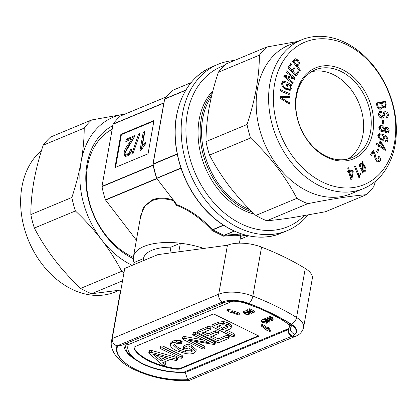 <?xml version="1.0" encoding="UTF-8"?>
<svg xmlns="http://www.w3.org/2000/svg" width="417" height="417" viewBox="0 0 417 417"><rect width="100%" height="100%" fill="white"/><g stroke="black" fill="none" stroke-linecap="round" stroke-linejoin="round"><path stroke-width="0.63" d="M120.784 290.055L91.578 293.73A90.406 67.94 -112.6 0 1 86.074 291.306A90.406 67.94 -112.6 0 1 80.658 288.392L121.696 271.3A90.406 67.94 67.4 0 0 123.995 272.603M41.502 150.516A80.549 60.533 67.4 0 0 21.913 186.889A80.549 60.533 67.4 0 0 46.725 269.763A80.549 60.533 67.4 0 0 115.488 291.864L119.252 290.295M80.658 288.392C61.174 270.044 45.745 249.929 34.361 228.052A90.406 67.94 -112.6 0 1 30.832 214.562C30.837 204.095 31.864 192.972 33.902 181.181C36.034 169.474 39.13 157.485 43.186 145.21A90.406 67.94 -112.6 0 1 50.572 137.057L91.604 119.966A90.406 67.94 67.4 0 0 84.218 128.118C84.198 138.715 83.176 149.839 81.148 161.499A81.57 61.299 67.4 0 0 101.654 239.838A81.57 61.299 67.4 0 0 132.173 265.327M133.273 258.634A74.09 55.68 -112.6 0 1 132.804 258.41A74.09 55.68 -112.6 0 1 86.772 191.195A74.09 55.68 -112.6 0 1 112.83 125.616M112.168 129.317A70.932 53.303 67.4 0 0 87.32 192.112A70.932 53.303 67.4 0 0 131.376 256.398A70.932 53.303 67.4 0 0 133.346 257.32M342.362 69.524A49.279 37.035 67.4 0 0 296.252 94.628A49.279 37.035 67.4 0 0 326.746 157.193A49.279 37.035 67.4 0 0 372.855 132.09A49.279 37.035 67.4 0 0 342.362 69.524M341.059 71.469A47.58 35.758 67.4 0 0 315.226 69.868A47.58 35.758 67.4 0 0 296.216 111.48A47.58 35.758 67.4 0 0 325.979 156.114A47.58 35.758 67.4 0 0 351.818 157.715A47.58 35.758 67.4 0 0 370.822 116.103A47.58 35.758 67.4 0 0 341.059 71.469M274.594 84.031A77.15 57.979 -112.6 0 1 346.777 44.734A77.15 57.979 -112.6 0 1 394.513 142.687A77.15 57.979 -112.6 0 1 322.331 181.984A77.15 57.979 -112.6 0 1 274.594 84.031M269.882 83.603A80.549 60.533 -112.6 0 1 301.512 39.865A80.549 60.533 -112.6 0 1 370.275 61.966A80.549 60.533 -112.6 0 1 395.087 144.84A80.549 60.533 -112.6 0 1 363.457 188.578A80.549 60.533 -112.6 0 1 294.694 166.477A80.549 60.533 -112.6 0 1 269.882 83.603M363.457 188.578L351.036 193.749A80.549 60.533 -112.6 0 1 282.278 171.653A80.549 60.533 -112.6 0 1 257.466 88.774A80.549 60.533 -112.6 0 1 289.096 45.036L301.512 39.865M297.748 41.434L266.771 47.006A90.406 67.94 67.4 0 0 259.384 55.159C259.374 65.62 258.352 76.749 256.314 88.54C254.177 100.242 251.086 112.23 247.031 124.506A90.406 67.94 67.4 0 0 250.56 137.996C270.044 156.344 285.478 176.459 296.862 198.336A90.406 67.94 67.4 0 0 307.777 203.678C331.369 198.977 350.921 195.974 366.428 194.671A90.406 67.94 67.4 0 0 373.814 186.519L375.498 181.213M347.893 159.007A47.58 35.758 67.4 0 0 362.826 116.614A47.58 35.758 67.4 0 0 333.459 74.633A47.58 35.758 67.4 0 0 311.546 71.74M252.436 212.154A71.375 53.637 -112.6 0 1 201.26 118.647A71.375 53.637 -112.6 0 1 212.368 92.871M212.92 90.703A71.375 53.637 67.4 0 0 199.19 119.507A71.375 53.637 67.4 0 0 254.589 214.244M250.096 209.829A70.353 52.87 -112.6 0 1 202.672 118.777A70.353 52.87 -112.6 0 1 211.565 96.165M151.913 250.289A40.783 17.483 -169.9 0 0 143.464 258.592A40.783 17.483 10.1 0 1 170.928 247.156A40.783 17.483 -169.9 0 0 151.913 250.289M224.205 65.542A86.668 65.13 67.4 0 0 187.301 113.695A86.668 65.13 67.4 0 0 222.709 211.497A86.668 65.13 67.4 0 0 304.212 215.714M307.918 215.063A90.067 67.684 -112.6 0 1 287.219 230.643A90.067 67.684 -112.6 0 1 210.335 205.93A90.067 67.684 -112.6 0 1 182.594 113.262A90.067 67.684 -112.6 0 1 217.955 64.359A90.067 67.684 -112.6 0 1 234.338 60.517M240.567 236.554L240.541 236.663C240.051 234.974 234.411 234.818 223.627 236.199L212.013 230.518C201.01 218.482 189.13 210.069 176.37 205.273L173.42 200.624A0.678 0.334 105.8 0 0 173.529 200.306M173.634 200.441A0.678 0.391 -32.6 0 1 173.42 200.624C165.08 198.263 157.986 198.268 152.142 200.64L144.845 206.097L140.79 215.464L133.419 256.851A50.978 21.851 10.1 0 1 143.99 246.416A50.978 21.851 10.1 0 1 204.148 248.553A50.978 21.851 10.1 0 0 180.337 243.236L178.799 251.884M140.023 219.785L143.427 207.129L151.97 199.988C157.892 197.585 165.085 197.564 173.545 199.92M223.684 225.305L212.759 229.856L223.965 235.339A0.678 0.511 67.4 0 0 224.2 235.365L224.143 235.386C234.834 234.125 240.463 234.354 241.036 236.074L246.098 235.251M163.839 103.082L113.075 124.23L102.009 186.352L153.112 165.064M114.93 167.603L120.857 134.352L153.972 120.555L148.051 153.81L114.93 167.603M177.256 154.186L152.971 164.345L156.625 178.278L176.86 204.684C189.605 209.48 201.484 217.815 212.503 229.694L223.429 225.138M156.938 178.69L105.6 200.071L136.385 240.192M153.169 165.325L102.014 186.634A82.587 62.065 67.4 0 0 105.465 199.811L156.756 178.445M166.154 96.973L120.388 116.035A82.587 62.065 67.4 0 0 113.174 123.995L163.876 102.874M133.664 264.706L134.055 262.512A50.978 21.851 10.1 0 1 133.419 256.851M115.551 167.347L121.383 134.608L120.857 134.352M121.383 134.608L153.878 121.076M125.814 141.572L132.053 138.97L128.9 143.484C126.601 146.179 124.964 149.218 124 152.601L124.938 156.271L127.008 156.114C129.421 155.056 131.1 152.737 132.038 149.156L130.443 149.594C129.948 151.804 128.942 153.253 127.43 153.946L126.231 154.035L125.642 151.897L134.118 137.438L134.582 135.707L126.242 139.179L125.814 141.572M139.982 133.461L138.626 134.024L131.709 154.154L133.059 153.592L139.982 133.461M143.25 132.095L139.93 150.73L140.982 150.292L145.34 144.162L145.736 141.962L142.301 145.934L144.887 131.412L143.25 132.095L144.308 132.611L141.264 149.713M144.704 132.45L144.308 132.611M143.349 146.445L142.301 145.934M145.387 143.901L143.453 146.315M139.622 134.509L138.626 134.024M128.9 143.484L129.958 144.001L133.112 139.487L132.053 138.97M134.342 136.766L127.294 139.7L127.055 141.055M127.294 139.7L126.242 139.179M131.803 150.026L131.501 150.115C131.001 152.32 130 153.769 128.483 154.462L127.43 153.946M128.483 154.462L127.289 154.551L126.231 154.035M131.501 150.115L130.443 149.594M129.958 144.001C127.654 146.695 126.023 149.734 125.058 153.122L124 152.601M125.058 153.122L125.527 156.427M176.553 203.991L176.615 204.492A0.678 0.474 -176.9 0 0 176.86 204.684L176.37 205.273L176.365 204.002L156.63 178.283M212.013 230.518L212.503 229.694A0.678 0.526 -124.9 0 0 212.733 229.866L212.013 230.518M241.047 236.074L240.541 236.663L241.74 235.928A0.678 0.443 -98.7 0 0 241.808 235.907M223.939 235.35A0.678 0.443 69.4 0 0 224.143 235.386L223.627 236.199L223.939 235.35L234.208 231.07M120.388 116.035A0.678 0.511 -112.6 0 1 120.586 115.936L166.164 96.953M102.014 186.634A0.678 0.511 -112.6 0 1 102.009 186.352M105.6 200.071A0.678 0.511 -112.6 0 1 105.465 199.811M185.732 90.291L164.668 99.064A0.678 0.511 67.4 0 1 164.767 98.829A86.329 64.875 67.4 0 1 172.346 90.463A0.678 0.511 67.4 0 1 172.549 90.369L191.049 82.66L172.346 90.463A0.678 0.433 -131.8 0 0 172.268 90.515L164.652 98.918A0.678 0.407 36.4 0 1 164.767 98.829L185.888 90.03M164.621 98.965A0.678 0.407 36.4 0 1 164.652 98.918A0.678 0.678 0 0 0 164.527 99.204A0.678 0.292 -169.9 0 0 164.533 99.262L152.992 164.043M176.448 204.121L156.625 178.278L180.952 168.004M152.971 164.152A0.678 0.292 -169.9 0 1 152.971 164.095L164.527 99.204A0.678 0.292 -169.9 0 1 164.668 99.064L153.112 163.954A0.678 0.292 -169.9 0 0 152.971 164.095A0.678 0.678 0 0 0 152.971 164.345L152.976 164.355A86.126 64.724 -112.6 0 0 156.625 178.273L156.709 178.262M241.678 235.933A0.678 0.443 -98.7 0 0 241.74 235.928L246.119 235.256M380.58 109.16L381.185 108.983L382.217 106.747L384.709 108.019L385.308 107.841L386.126 104.432L385.235 101.295L376.118 103.035L377.041 106.293C377.708 108.43 378.886 109.39 380.58 109.16M378.527 114.529C378.912 116.802 380.033 118.027 381.889 118.199L382.994 118.042L383.713 117.432L385.126 113.038L385.761 112.95L387.518 115.035L386.861 116.76L386.126 116.849L386.293 118.084L387.476 117.969L388.535 115.097C388.185 113.002 387.164 111.871 385.459 111.693L384.474 111.834L383.635 112.59L382.295 116.849L381.618 116.942L379.559 114.722L380.32 112.699L381.534 112.59L381.367 111.355L379.668 111.521L378.527 114.529M383.729 124.151L383.572 120.424L382.462 120.216L382.613 123.943L383.729 124.151M379.131 127.774C379.23 129.937 380.215 131.287 382.081 131.829L383.76 131.902L384.672 130.667L386.632 132.992L388.05 133.013L389.155 130.985C389.16 129.15 388.394 127.956 386.846 127.409L385.558 127.378L384.745 128.426L382.248 125.658L380.372 125.626L379.131 127.774M385.605 140.659L385.318 141.832L386.95 142.015L388.024 140.399C387.758 137.417 386.21 135.473 383.379 134.566L379.329 133.654L378.203 135.358C378.125 137.532 379.043 139.059 380.961 139.94L383.369 140.279L384.516 138.6L383.697 135.895C385.621 136.562 386.757 137.881 387.101 139.851L386.502 140.764L385.532 140.691M378.464 145.7L378.125 146.706L379.037 147.331L379.371 146.331L385.287 150.396L385.595 149.479L380.95 141.54L380.064 140.936L378.803 144.699L376.41 143.057L376.077 144.058L378.464 145.7M377.562 152.45L379.017 149.51L378.026 148.64L376.567 151.574L377.562 152.45M370.411 154.733L371.281 155.624L373.434 152.226L375.133 158.663L376.556 160.868L379.22 161.885L380.137 161.04C380.893 159.393 380.507 157.824 378.98 156.339L378.672 156.047L378.037 157.047L379.282 160.144L378.85 160.545L377.114 159.779L375.978 157.954L375.472 155.114L373.236 150.292L370.411 154.733M362.488 163.005L360.616 163.13C359.214 164.465 359.209 166.289 360.596 168.614L362.488 171.465L362.519 173.06L363.098 173.206L363.061 171.903L364.88 171.762C366.288 170.376 366.267 168.494 364.823 166.122L363.061 163.474L362.993 161.801L362.441 161.608L362.488 163.005L360.418 163.871L359.944 163.714M360.955 162.964L360.616 163.13M364.531 171.934L364.203 172.044M358.938 177.736L359.715 177.444C359.235 175.938 359.569 174.984 360.71 174.577L360.465 173.634L358.688 174.301L355.414 165.982L354.455 166.341L358.938 177.736M358.135 175.693L360.71 174.577M348.555 171.126L347.632 171.288L347.955 172.466L348.878 172.31L350.947 179.894L351.792 179.753L353.209 171.517L352.897 170.381L349.477 170.97L348.602 167.77L347.679 167.926L348.555 171.126L347.689 171.491M286.86 101.201L286.979 97.578L289.799 97.521L289.841 96.228L280.031 96.556L279.979 98.183L289.58 104.135L289.622 102.843L286.86 101.201L285.65 101.701M280.547 89.712L280.38 90.948L289.982 95.081L290.143 93.851L280.547 89.712M287.245 82.399L286.39 85.923L287.318 86.455L287.881 84.114L288.298 84.338C289.867 85.078 290.602 86.314 290.493 88.044L289.674 89.149L286.286 88.242C284.045 87.419 282.825 85.845 282.627 83.52L283.419 82.394L285.077 82.649L285.358 81.471L282.997 81.091L281.72 82.9C281.538 85.912 282.851 88.023 285.661 89.222L290.169 90.406L291.389 88.706L290.519 85.443L291.879 86.137L292.108 85.172L287.245 82.399M285.306 76.327L294.506 79.319L295.121 77.906L286.297 70.822L285.827 71.912L293.443 77.88L284.483 75.024L283.852 76.493L292.671 83.577L293.141 82.488L285.306 76.327L284.212 76.78M297.993 71.411L295.919 74.487L292.812 71.161L294.725 68.315L293.98 67.512L292.062 70.358L289.382 67.486L291.431 64.442L290.68 63.639L287.965 67.674L296.002 76.28L298.744 72.214L297.993 71.411M297.404 66.147L298.369 65.156C299.656 63.775 299.62 62.112 298.27 60.168L295.372 58.745L292.531 61.32L299.609 71.01L300.381 70.218L297.404 66.147L296.372 66.579M259.384 55.159L218.352 72.25A90.406 67.94 -112.6 0 1 225.738 64.098L266.771 47.006M307.777 203.678L266.744 220.77A90.406 67.94 -112.6 0 1 255.824 215.427C246.238 206.389 237.487 196.761 229.569 186.555C221.766 176.276 215.083 165.789 209.527 155.088A90.406 67.94 -112.6 0 1 205.998 141.598C206.014 131.006 207.04 119.877 209.068 108.217C211.237 96.374 214.333 84.38 218.352 72.25M366.428 194.671L325.396 211.763L292.963 217.559C283.06 219.066 274.318 220.134 266.744 220.77M250.56 137.996L209.527 155.088M255.824 215.427L296.862 198.336M205.998 141.598L247.031 124.506M296.106 66.22L298.369 65.156M296.299 66.022L297.128 64.708M297.212 60.611L298.27 60.168M295.424 60.147L294.308 59.501M299.343 70.65L300.381 70.218M295.653 65.594L297.634 64.192C298.468 63.29 298.426 62.216 297.503 60.971L295.648 60.053L292.718 61.586M292.849 61.45L294.918 60.59L294.016 61.513L296.685 65.161M295.648 60.053L294.918 60.59M292.984 61.945L294.016 61.513M294.777 74.966L295.919 74.487M291.665 71.635L292.812 71.161M292.932 69.06L294.725 68.315M291.28 71.224L291.785 70.473M290.915 70.833L292.062 70.358M288.236 67.966L289.382 67.486M289.638 65.193L291.431 64.442M296.946 72.965L298.744 72.214M295.137 75.352L295.643 74.601M293.021 78.834L295.121 77.906M293.047 78.771L292.453 78.292M291.973 78.49L293.443 77.88M284.655 76.598L283.904 76.358M291.942 82.988L293.141 82.488M286.708 84.604L287.881 84.114M289.674 89.149L287.386 90.082M284.947 88.795L286.286 88.242M281.574 83.958L282.627 83.52M283.258 82.462L285.358 81.471M283.289 82.331L282.121 81.873M288.939 90.531L289.32 89.566L291.389 88.706M289.32 89.566L289.377 89.274M289.94 85.683L290.519 85.443M290.941 85.662L292.108 85.172M287.183 84.406L286.807 84.192M288.606 94.492L290.143 93.851M285.989 97.99L286.979 97.578M287.756 97.562L287.772 97.093L289.841 96.228M287.772 97.093L280.005 97.354M288.35 103.374L289.622 102.843M279.984 97.969L280.844 97.609L285.9 100.627L285.999 97.583L280.844 97.609M284.712 101.117L285.9 100.627M352.323 171.887L353.209 171.517M351.02 171.94L350.827 171.241L352.897 170.381M347.742 171.695L349.477 170.97M350.827 171.241L347.762 171.773M347.731 168.129L348.602 167.77M348.93 172.513L349.795 172.148L351.322 178.106L352.349 171.71L349.795 172.148M350.546 178.429L351.322 178.106M358.531 175.484L360.523 174.655M358.75 175.395L358.396 174.494L360.465 173.634M357.739 174.697L358.688 174.301M358.396 174.494L357.76 174.733M354.466 166.378L355.414 165.982M362.498 172.138L363.061 171.903M363.478 172.049L363.879 171.059M363.942 166.487L364.823 166.122M361.946 163.938L363.061 163.474M362.456 162.025L362.993 161.801M360.981 164.1L360.966 163.641M362.488 165.32L363.129 165.054L363.056 170.642L364.448 170.808C365.297 169.729 365.167 168.364 364.057 166.711L363.129 165.054M362.092 171.043L363.056 170.642M362.206 171.752L364.448 170.808M360.58 168.583L361.456 168.218L362.415 169.886L362.503 164.308L361.049 164.084C360.231 165.195 360.366 166.571 361.456 168.218M361.518 170.256L362.415 169.886M359.543 164.715L359.193 164.845M371.49 153.034L373.434 152.226M378.495 160.691L378.068 161.905L380.137 161.04M378.318 156.61L378.98 156.339M376.004 160.243L377.114 159.779M375.034 158.345L375.978 157.954M374.617 155.473L375.472 155.114M372.397 152.658L372.058 152.142M377.223 150.256L379.017 149.51M378.255 146.794L379.371 146.331M384.568 149.901L385.595 149.479M379.684 142.072L380.95 141.54M377.682 145.163L378.803 144.699M378.031 145.017L377.927 145.33M378.407 145.867L379.71 145.325L384.297 148.619L380.653 142.52L379.71 145.325M383.301 149.031L384.297 148.619M379.35 143.062L380.653 142.52M385.725 142.009L385.954 141.259L388.024 140.399M385.954 141.259L385.996 140.977M379.851 139.242L381.133 138.71L382.905 139.007L383.614 137.949C383.697 136.562 383.108 135.619 381.847 135.113L378.516 134.42M382.139 140.362L382.446 139.466L384.516 138.6M382.446 139.466L382.483 139.184M383.187 136.104L383.697 135.895M380.83 139.872L382.905 139.007M378.146 136.218L379.142 135.801C379.173 137.229 379.835 138.199 381.133 138.71M377.781 135.65L379.851 134.785L379.142 135.801M382.462 131.934L382.603 131.527L384.672 130.667M386.82 133.044L387.08 131.918M387.857 131.527L389.155 130.985M385.668 128.697L384.792 128.28M384.797 128.264L386.846 127.409M384.151 128.676L384.745 128.426M380.961 126.846L380.179 126.518L382.248 125.658M380.179 126.518L379.517 126.361M381.31 131.517L383.551 130.594L384.208 129.348L382.379 126.997L380.784 126.904L380.096 128.113L382.019 130.505L383.551 130.594M383.103 130.782L383.192 131.282M384.026 130.14L385.172 129.661L386.616 131.683L387.591 131.704L388.191 130.625L386.726 128.676L385.772 128.655L385.172 129.661M385.365 132.205L386.616 131.683M379.152 128.504L380.096 128.113M380.612 131.089L382.019 130.505M382.488 120.878L383.572 120.424M381.873 118.199L383.713 117.432M381.701 118.183L382.024 116.963M383.067 115.358L384.323 114.837M386.278 117.964L386.512 116.906M387.549 115.504L388.535 115.097M384.985 113.101L383.645 112.574M383.755 112.402L385.459 111.693M380.09 117.578L381.618 116.942M378.626 115.108L379.559 114.722M379.413 113.075L379.298 112.215L381.367 111.355M379.298 112.215L381.049 111.323M379.903 109.212L380.174 107.873M381.346 107.112L382.217 106.747M384.052 108.066L384.323 106.71M385.35 104.756L386.126 104.432M383.421 103.072L383.16 102.16L385.235 101.295M383.16 102.16L376.243 103.479M378.375 108.608L380.69 107.654L381.268 104.985L380.862 103.562L377.427 104.214L377.896 105.866C378.282 107.346 379.043 107.993 380.179 107.805L380.69 107.654M381.294 105.079L382.04 104.766C382.415 106.241 383.171 106.877 384.297 106.663L382.65 107.404M382.629 107.362L384.297 106.663C385.391 106.403 385.689 105.543 385.188 104.083L384.828 102.806L381.654 103.411L382.04 104.766M380.909 103.724L381.654 103.411M377.025 106.231L377.896 105.866M378.339 108.571L380.179 107.805M376.556 104.578L377.427 104.214M125.199 114.008A81.57 61.299 67.4 0 0 124.037 114.169A81.57 61.299 67.4 0 0 81.148 161.499C78.975 173.347 75.884 185.336 71.865 197.47A90.406 67.94 67.4 0 0 75.394 210.96C84.985 219.999 93.736 229.626 101.654 239.838C109.457 250.117 116.14 260.604 121.696 271.3M75.394 210.96L34.361 228.052M122.525 280.839L91.578 293.73M125.246 113.987L91.604 119.966M30.832 214.562L71.865 197.47M84.218 128.118L43.186 145.21M291.186 326.396L289.372 324.707L280.735 319.041A6.119 3.654 -59.2 0 0 282.898 319.229A170.616 73.131 -169.9 0 0 271.363 313.203A170.616 73.131 -169.9 0 0 258.983 307.532A170.616 73.131 -169.9 0 0 248.944 303.435A6.119 2.299 -68.8 0 0 252.838 296.091A176.735 75.758 10.1 0 1 276.059 306.208A176.735 75.758 10.1 0 1 296.539 317.467A27.188 11.655 10.1 0 1 303.597 327.402L312.323 278.431A27.188 11.655 -169.9 0 0 305.26 268.496A176.735 75.758 -169.9 0 0 261.558 247.119A27.188 11.655 -169.9 0 0 227.442 245.238L157.855 254.631L124.74 268.428L120.966 289.586A57.781 24.765 -169.9 0 0 120.268 291.936L111.542 340.908A57.781 24.765 10.1 0 1 112.246 338.562C112.022 342.034 113.601 344.489 116.989 345.928A51.661 22.143 -169.9 0 0 135.994 369.587A50.301 21.559 10.1 0 1 117.907 345.547L116.989 345.928M120.966 289.586L112.246 338.562L218.716 294.209A27.188 11.655 10.1 0 1 252.838 296.091L261.558 247.119M288.397 329.55A6.119 4.754 64 0 0 292.234 336.086A6.119 4.597 -112.6 0 0 295.559 336.29L188.62 380.679L186.722 380.033L292.234 336.086A21.074 9.033 -169.9 0 0 295.043 334.392A21.074 9.033 -169.9 0 0 291.134 324.072A170.616 73.131 -169.9 0 0 282.898 319.229A114.878 49.242 10.1 0 1 291.989 325.192A21.413 9.179 10.1 0 1 295.043 334.392A6.119 5.327 42.8 0 1 290.263 328.622L291.222 326.584M280.735 319.041C275.022 315.528 267.333 311.77 257.67 307.767L245.571 303.321C239.394 301.387 233.65 300.766 228.334 301.465L228.334 301.465A6.119 3.399 -98.4 0 1 226.473 300.85A21.074 9.033 -169.9 0 0 222.501 301.981L117.907 345.547L121.936 345.224L224.846 302.361A6.119 4.597 -112.6 0 1 221.787 302.278M169.875 253.056L170.928 247.156L180.337 243.236M143.073 260.787L143.464 258.592L134.055 262.512M186.722 380.033A51.661 22.143 -169.9 0 1 135.994 369.587A50.301 21.559 10.1 0 0 187.64 379.652L185.304 372.652M257.67 307.767A6.119 2.424 -68.1 0 0 258.983 307.532A114.878 49.242 10.1 0 0 246.541 302.961A21.413 9.179 10.1 0 0 226.473 300.85A21.074 9.033 -169.9 0 1 248.944 303.435M270.164 331.598L268.449 328.919L267.459 329.128L262.554 325.729L261.235 326.005L266.14 329.399L265.144 329.607L270.164 331.598L270.378 330.389L268.668 327.71L267.672 327.918L262.767 324.52L261.449 324.796L261.235 326.005M265.144 329.607L265.285 328.81M262.554 325.729L262.767 324.52M267.459 329.128L267.672 327.918M268.449 328.919L268.668 327.71M230.929 312.875L231.466 312.442L238.571 314.918L239.285 314.35L232.175 311.869L232.712 311.442L226.937 310.457L230.929 312.875M226.937 310.457L227.156 309.247L232.926 310.232L232.712 311.442M239.285 314.35L239.499 313.141L232.827 310.811M272.916 320.683L272.39 320.902L267.636 318.578L270.122 317.54L270.669 317.811L268.71 318.624L270.237 319.37L271.905 318.671L272.457 318.942L270.784 319.636L272.916 320.683L273.13 319.474L272.233 319.036M267.636 318.578L267.85 317.368L270.336 316.331L270.883 316.602L270.669 317.811M270.122 317.54L270.336 316.331M270.164 318.02L272.124 317.462L272.671 317.733L272.457 318.942M270.237 319.37L270.451 318.161M271.905 318.671L272.124 317.462M269.763 321.997L269.236 322.216L264.482 319.886L266.969 318.854L267.516 319.12L265.556 319.938L267.083 320.683L268.751 319.985L269.304 320.256L267.631 320.949L269.763 321.997L269.981 320.788L269.08 320.345M264.482 319.886L264.701 318.677L267.182 317.645L267.73 317.91L267.516 319.12M266.969 318.854L267.182 317.645M267.01 319.333L268.475 318.984M267.083 320.683L267.297 319.474M268.751 319.985L268.897 319.193M269.304 320.256L269.445 319.458M262.825 321.048L266.526 321.783M263.252 322.617L266.312 322.993L266.739 322.586L265.671 321.549L262.543 321.137L262.105 321.559L263.252 322.617L263.471 321.408M266.312 322.993L266.479 322.06M261.355 321.46L261.991 320.871L266.202 321.335L267.495 322.654L266.864 323.258L262.72 322.831L261.355 321.46L261.568 320.251L262.204 319.662L264.55 319.516M261.991 320.871L262.204 319.662M266.202 321.335L266.301 320.777M251.884 313.25L251.357 313.469L246.603 311.145L247.161 310.91L252.493 311.906L248.944 310.17L249.47 309.951L254.224 312.276L253.672 312.505L248.334 311.515L251.884 313.25L252.071 312.208M246.603 311.145L246.817 309.935L248.975 309.998M247.161 310.91L247.375 309.701M248.944 310.17L249.157 308.961L249.684 308.742L254.438 311.066L254.224 312.276M249.47 309.951L249.684 308.742M244.946 312.302L248.647 313.037M245.373 313.871L248.433 314.246L248.86 313.839L247.792 312.802L244.659 312.396L244.226 312.813L245.373 313.871L245.587 312.661M248.433 314.246L248.6 313.313M243.476 312.714L244.107 312.124L248.318 312.588L249.616 313.907L248.985 314.512L244.842 314.09L243.476 312.714L243.69 311.504L244.326 310.915L246.671 310.769M244.107 312.124L244.326 310.915M248.318 312.588L248.417 312.031M218.586 326.104L222.647 328.096L227.223 326.188M222.324 329.91L227.098 327.918L227.906 327.209L226.342 325.672C224.257 324.697 222.402 324.535 220.77 325.197L216.407 327.011L222.324 329.91L222.647 328.096M227.098 327.918L227.385 326.308M231.096 327.157L231.419 325.343L228.641 323.024L223.559 321.512L218.534 322.153L212.206 324.786L211.883 326.6L231.774 336.331L233.911 336.566L234.422 336.144L233.77 335.508L224.862 331.145L229.553 329.195L231.174 327.772L231.096 327.157L228.318 324.838L228.641 323.024M231.174 327.772L231.419 325.343M233.77 335.508L234.093 333.694L227.036 330.238M234.422 336.144L234.745 334.33L234.093 333.694M228.318 324.838L223.236 323.326L218.211 323.967L211.883 326.6M218.211 323.967L218.534 322.153M223.236 323.326L223.559 321.512M228.412 338.599L228.969 338.135L228.308 337.494L225.868 337.363L217.836 340.71L210.225 336.988L217.768 333.845L218.346 333.371L217.7 332.73L215.229 332.61L207.692 335.748L202.057 332.99L210.09 329.644L210.648 329.19L209.98 328.528L207.562 328.403L197.533 332.578L218.383 342.774L228.412 338.599M197.533 332.578L197.856 330.764L207.885 326.589L207.562 328.403M209.98 328.528L210.304 326.714L207.885 326.589M210.648 329.19L210.971 327.376L210.304 326.714M207.692 335.748L208.015 333.934L204.236 332.083M215.229 332.61L215.553 330.796L208.015 333.934M217.7 332.73L218.023 330.916L215.553 330.796M218.346 333.371L218.67 331.557L218.023 330.916M217.836 340.71L218.159 338.896L212.404 336.081M225.868 337.363L226.191 335.549L218.159 338.896M228.308 337.494L228.631 335.68L226.191 335.549M228.969 338.135L229.293 336.321L228.631 335.68M214.63 344.593L215.042 344.249L214.38 343.618L195.417 334.34L193.066 334.184L192.696 334.502L193.389 332.37L193.066 334.184L193.431 335.169L209.037 342.805L184.695 338.411L182.292 338.823L182.615 337.009L182.974 336.707L182.651 338.521L182.954 339.443L201.958 348.737L204.095 348.982L204.606 348.57L203.934 347.903L187.9 340.063L214.63 344.593M203.934 347.903L204.257 346.089L194.239 341.189M204.606 348.57L204.929 346.756L204.257 346.089M184.695 338.411L185.018 336.597L182.974 336.707M202.975 339.839L185.018 336.597M195.417 334.34L195.74 332.526L193.389 332.37M214.38 343.618L214.703 341.804L195.74 332.526M215.042 344.249L215.365 342.435L214.703 341.804M193.973 353.199L195.912 351.515L191.064 347.21L188.025 345.724L183.058 347.971L183.756 348.633L185.987 348.867L188.317 347.898L191.716 349.832L192.43 351.051L191.351 351.995L185.393 352.125L178.742 349.983L173.566 345.271L174.739 344.114L177.34 343.572L181.244 343.801L181.828 343.332L181.244 342.738L176.532 342.044L172.257 342.852L170.35 344.677L170.683 346.188C171.757 347.882 173.79 349.425 176.772 350.817L185.643 353.559C189.031 354.137 191.81 354.017 193.973 353.199M172.257 342.852L172.581 341.038L170.673 342.863L170.35 344.677M176.532 342.044L176.855 340.23L172.581 341.038M180.233 342.461L180.556 340.647L176.855 340.23M181.244 342.738L181.567 340.924L180.556 340.647M181.828 343.332L182.151 341.518L181.567 340.924M178.742 349.983L179.065 348.169L174.103 344.468M185.393 352.125L185.716 350.311L179.065 348.169M191.351 351.995L191.674 350.181L185.716 350.311M191.956 350.051L191.674 350.181M183.464 347.622L183.788 345.808L183.381 346.157L183.058 347.971M188.025 345.724L188.348 343.91L183.788 345.808M191.064 347.21L191.387 345.396L188.348 343.91M195.912 351.515L196.235 349.701L191.387 345.396M181.807 358.266L182.312 357.843L181.645 357.197L162.739 347.95L160.394 347.794L160.024 348.112L160.347 346.298L160.717 345.98L160.394 347.794L160.753 348.779L179.654 358.026L181.807 358.266M162.739 347.95L163.063 346.136L160.717 345.98M181.645 357.197L181.968 355.383L163.063 346.136M182.312 357.843L182.636 356.029L181.968 355.383M156.114 354.956L161.254 359.277L165.346 357.572M160.931 361.091L167.743 358.255L152.372 353.892L160.931 361.091L161.254 359.277M176.683 360.403L177.246 359.949L176.683 359.371L177.006 357.557L151.856 350.546L149.526 350.64L149.088 351.025L148.765 352.839L149.161 353.475L162.745 365.151L164.804 365.349L165.017 364.526L162.802 362.613L170.96 359.214L175.077 360.351L176.683 360.403M177.246 359.949L177.564 358.135L177.006 357.557M165.34 362.712L165.257 364.964L165.34 362.712L164.434 361.93M176.683 359.371L151.533 352.36L149.203 352.454L149.526 350.64M149.203 352.454L148.765 352.839M151.533 352.36L151.856 350.546M176.078 359.178L176.401 357.364M134.024 347.585A6.797 2.914 -169.9 0 0 134.253 348.299A44.181 18.937 -169.9 0 0 175.458 368.451A6.797 2.914 -169.9 0 0 180.884 368.107L258.399 335.815M134.144 348.904A44.181 18.937 -169.9 0 0 175.348 369.055A6.797 2.914 -169.9 0 0 180.775 368.711L259.014 336.118L213.582 313.897L135.343 346.491A6.797 2.914 -169.9 0 0 133.935 347.882A6.797 2.914 -169.9 0 0 134.144 348.904L134.253 348.299M231.466 229.658A89.728 67.429 -112.6 0 1 176.527 116.03M176.62 115.754A90.067 67.684 67.4 0 0 204.366 208.417A90.067 67.684 67.4 0 0 281.251 233.129C255.72 244.31 221.51 231.654 199.639 202.99C180.399 178.711 171.199 144.131 176.48 115.89C181.244 91.651 193.076 75.3 211.987 66.845A90.067 67.684 67.4 0 0 176.62 115.754M151.97 199.988A0.678 0.511 -112.6 0 1 152.142 200.64M181.046 168.28L156.875 178.351M234.354 231.138L224.2 235.365M240.124 239.238L248.407 235.787M156.74 178.09A86.329 64.875 67.4 0 1 153.117 164.241A0.678 0.511 67.4 0 1 153.112 163.954L177.199 153.92M374.711 156.219L375.587 155.854M372.855 150.891L373.559 150.6M381.941 135.165L383.379 134.566M382.973 115.785L384.245 115.259M125.976 343.54A3.399 3.06 20.5 0 0 128.207 344.984A40.783 17.483 -169.9 0 0 143.156 363.806A40.783 17.483 -169.9 0 0 183.532 372.042A3.399 1.454 -169.9 0 0 184.877 371.787L286.922 329.279A11.895 5.098 -169.9 0 0 287.725 323.535M124.881 343.999L126.387 350.53L127.722 352.714L133.033 358.172L142.202 363.838C155.202 369.895 169.203 372.756 184.199 372.412A3.399 1.397 -92.3 0 1 183.532 372.042M227.442 245.238L218.716 294.209A6.119 4.597 -112.6 0 0 222.501 301.981A6.119 4.415 -109.8 0 0 225.31 302.184L224.846 302.361M305.26 268.496L296.539 317.467A6.119 3.758 -58.2 0 1 291.134 324.072M124 344.364A44.181 18.937 -169.9 0 0 132.121 357.421M287.902 329.753A6.119 4.597 67.4 0 0 291.519 336.383M289.372 324.707A6.119 4.139 -54.1 0 0 291.989 325.192M245.571 303.321A6.119 1.798 -71.5 0 0 246.541 302.961M233.541 301.194A11.895 5.098 -169.9 0 0 230.924 301.892A3.399 2.554 -112.6 0 1 230.059 301.272M230.924 301.892L128.879 344.395A3.399 2.554 -112.6 0 1 127.367 342.962M286.922 329.279A3.399 2.554 -112.6 0 0 288.767 329.394L186.722 371.901A3.399 2.554 -112.6 0 1 184.877 371.787M284.952 321.669A163.136 69.931 -169.9 0 0 263.158 310.076M175.458 368.451L175.348 369.055M180.884 368.107L180.775 368.711M128.879 344.395A3.399 1.454 -169.9 0 0 128.207 344.984M239.426 243.153L240.625 236.418M287.219 230.643L281.251 233.129M217.955 64.359L211.987 66.845M241 233.749L238.785 235.553M240.119 239.249L248.428 235.793M120.497 115.962L166.18 96.937M172.268 90.515A0.678 0.678 0 0 1 172.461 90.39L191.064 82.644M281.35 83.259L283.419 82.394M376.78 161.405L378.85 160.545M386.502 140.764L385.433 141.212M384.208 129.306L385.772 128.655M385.522 132.564L387.591 131.704M378.714 127.764L380.784 126.904M383.056 113.898L385.126 113.038M386.152 117.057L386.861 116.76M380.226 117.709L382.295 116.849M378.25 113.56L380.32 112.699M295.559 336.29C297.686 335.445 302.153 333.308 303.597 327.402M188.62 380.679C168.906 381.169 150.568 377.38 133.596 369.306C124.647 364.885 118.209 359.621 114.289 353.522C111.527 348.549 110.609 344.348 111.542 340.908M228.334 301.465L225.31 302.184M267.714 321.444L267.495 322.654M249.83 312.698L249.616 313.907M288.767 329.394L290.368 328.554M186.722 371.901L184.199 372.412"/></g></svg>
